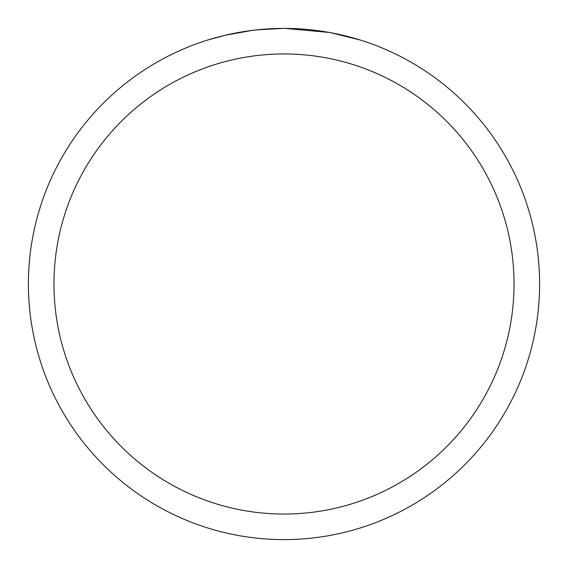 <?xml version="1.0" encoding="UTF-8"?>
<svg xmlns="http://www.w3.org/2000/svg" width="568" height="568" viewBox="0 0 568 568"><rect width="100%" height="100%" fill="white"/><g stroke="black" fill="none" stroke-linecap="round" stroke-linejoin="round"><path stroke-width="0.85" d="M284 53.96A230.04 230.04 0 0 1 514.04 284A230.04 230.04 0 0 1 284 514.04A230.04 230.04 0 0 1 53.96 284A230.04 230.04 0 0 1 284 53.96M284 28.4A255.6 255.6 0 0 1 539.6 284A255.6 255.6 0 0 1 284 539.6A255.6 255.6 0 0 1 28.4 284A255.6 255.6 0 0 1 284 28.4M329.404 32.468L285.278 28.407L289.999 28.471M295.019 28.641L300.479 28.932M330.611 32.688L359.934 39.945M289.098 28.45L292.648 28.549M315.474 30.345L316.553 30.48M255.174 30.033L245.788 31.275M208.073 39.945L225.205 35.259L252.057 30.409M265.263 29.089L269.331 28.826M282.722 28.407L256.374 29.898M259.001 29.628L263.232 29.245M264.255 29.167L272.512 28.663"/></g></svg>
